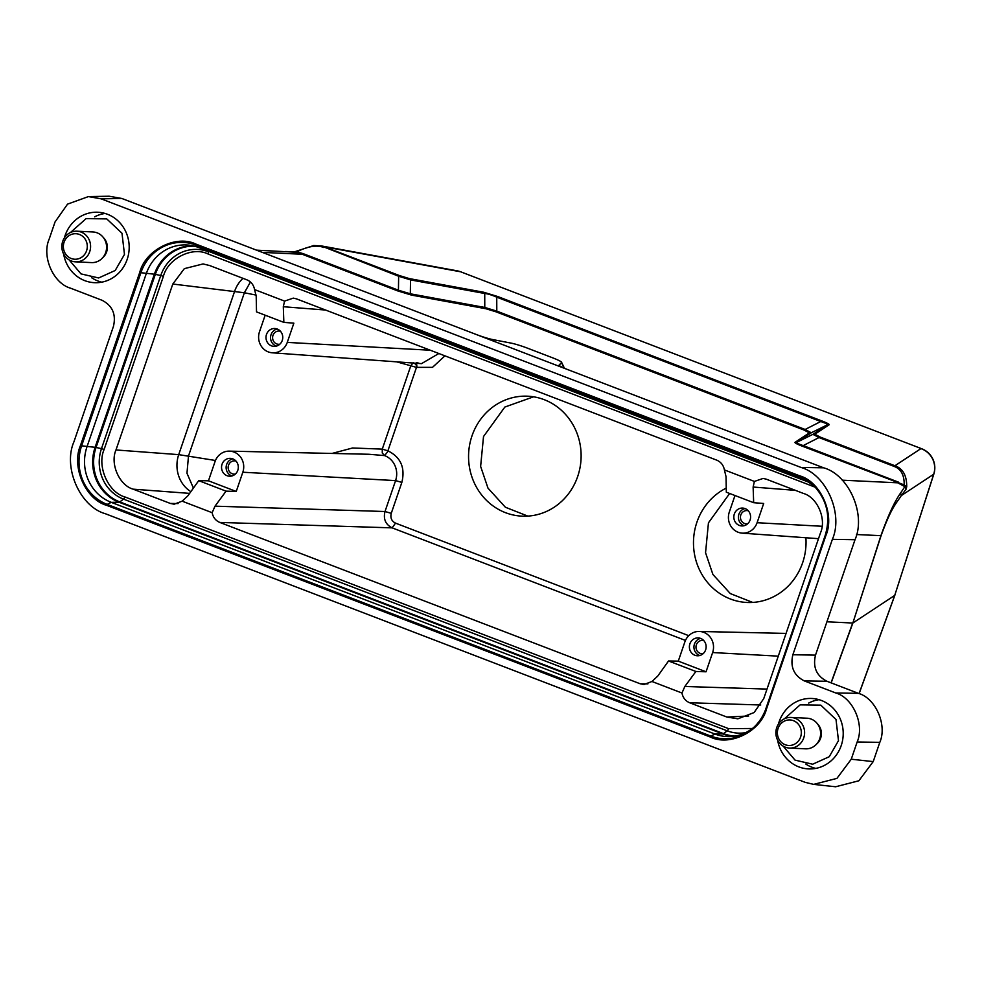 <?xml version="1.0" encoding="UTF-8"?>
<svg xmlns="http://www.w3.org/2000/svg" width="983" height="983" viewBox="0 0 983 983"><rect width="100%" height="100%" fill="white"/><g stroke="black" fill="none" stroke-linecap="round" stroke-linejoin="round"><path stroke-width="1.47" d="M688.751 635.669L395.547 523.14C391.59 521.137 390.165 517.869 391.259 513.335L401.85 482.407L395.584 480.601A19.525 18.296 -87.3 0 0 384.562 455.584L382.276 453.016L382.276 449.12L352.565 447.99L332.057 453.433M831.176 682.89L852.851 623.013L880.915 535.686C888.091 515.547 894.653 501.33 900.6 493.036L901.276 495.616L933.703 474.248A20.434 20.262 -123.4 0 0 932.548 458.84C929.992 453.925 926.133 450.509 920.96 448.592L894.923 465.745C902.873 468.522 906.805 475.526 906.719 486.732L904.163 484.902L904.864 486.634L897.725 482.813L842.271 480.183M816.627 744.057A13.283 12.447 -87.3 0 0 820.572 738.331A13.283 12.447 -87.3 0 0 821.051 736.697A13.283 12.447 -87.3 0 0 820.965 730.062A13.283 12.447 -87.3 0 0 817.573 724.004M789.509 748.063L805.519 748.825A15.335 14.364 -87.3 0 0 820.203 737.09A15.335 14.364 -87.3 0 0 812.277 719.556A15.335 14.364 -87.3 0 0 806.982 718.204L790.971 717.443A15.335 14.364 92.7 0 1 796.267 718.794A15.335 14.364 92.7 0 1 804.192 736.328A15.335 14.364 92.7 0 1 789.509 748.063A15.335 14.364 92.7 0 1 784.213 746.699A15.335 14.364 92.7 0 1 776.287 729.177A15.335 14.364 92.7 0 1 790.971 717.443M784.323 744.34A12.779 11.968 -87.3 0 0 800.223 738A12.779 11.968 -87.3 0 0 794.375 721.08A12.779 11.968 -87.3 0 0 778.475 727.42A12.779 11.968 -87.3 0 0 784.323 744.34M102.601 257.816A13.283 12.447 -87.3 0 0 106.545 252.103A13.283 12.447 -87.3 0 0 107.024 250.468A13.283 12.447 -87.3 0 0 106.938 243.833A13.283 12.447 -87.3 0 0 103.547 237.763M75.482 261.834L91.505 262.596A15.335 14.364 -87.3 0 0 106.176 250.862A15.335 14.364 -87.3 0 0 98.251 233.327A15.335 14.364 -87.3 0 0 92.955 231.963L76.944 231.202A15.335 14.364 92.7 0 1 82.24 232.566A15.335 14.364 92.7 0 1 90.166 250.1A15.335 14.364 92.7 0 1 75.482 261.834A15.335 14.364 92.7 0 1 70.186 260.47A15.335 14.364 92.7 0 1 62.261 242.936A15.335 14.364 92.7 0 1 76.944 231.202M70.297 258.099A12.779 11.968 -87.3 0 0 86.197 251.759A12.779 11.968 -87.3 0 0 80.348 234.851A12.779 11.968 -87.3 0 0 64.46 241.191A12.779 11.968 -87.3 0 0 70.297 258.099M282.244 340.474A8.945 8.38 92.7 0 1 274.146 346.385A8.945 8.38 92.7 0 1 266.504 334.429A8.945 8.38 92.7 0 1 274.994 328.531A8.945 8.38 92.7 0 1 282.244 340.474M277.206 329.01A8.835 8.282 -87.3 0 0 276.383 346.114M750.09 520.032A8.945 8.38 92.7 0 1 741.993 525.942A8.945 8.38 92.7 0 1 734.338 513.986A8.945 8.38 92.7 0 1 742.841 508.088A8.945 8.38 92.7 0 1 750.09 520.032M745.04 508.567A8.835 8.282 -87.3 0 0 744.229 525.672M237.8 470.304A8.945 8.38 92.7 0 1 229.69 476.227A8.945 8.38 92.7 0 1 222.047 464.259A8.945 8.38 92.7 0 1 230.538 458.361A8.945 8.38 92.7 0 1 237.8 470.304M232.75 458.852A8.835 8.282 -87.3 0 0 231.939 475.944M705.634 649.861A8.945 8.38 92.7 0 1 697.537 655.784A8.945 8.38 92.7 0 1 689.894 643.828A8.945 8.38 92.7 0 1 698.385 637.918A8.945 8.38 92.7 0 1 705.634 649.861M700.584 638.409A8.835 8.282 -87.3 0 0 699.773 655.514M279.823 344.21A6.648 6.23 92.7 0 1 272.979 335.412A6.648 6.23 92.7 0 1 280.438 331.234M747.658 523.767A6.648 6.23 92.7 0 1 740.813 514.969A6.648 6.23 92.7 0 1 748.284 510.791M235.367 474.039A6.648 6.23 92.7 0 1 228.523 465.254A6.648 6.23 92.7 0 1 235.981 461.064M703.214 653.609A6.648 6.23 92.7 0 1 696.357 644.811A6.648 6.23 92.7 0 1 703.828 640.633M778.413 724.127A35.265 33.053 92.7 0 1 812.609 698.52A35.265 33.053 92.7 0 1 821.53 700.523A35.265 33.053 92.7 0 1 842.628 740.113A35.265 33.053 92.7 0 1 809.267 768.939A35.265 33.053 92.7 0 1 798.81 766.875A35.265 33.053 92.7 0 1 777.651 740.224M819.06 699.687A34.933 32.746 -87.3 0 0 808.702 703.066M805.802 764.049A34.933 32.746 -87.3 0 0 811.897 767.195A34.933 32.746 -87.3 0 0 815.792 768.399M64.386 237.886A35.265 33.053 92.7 0 1 98.595 212.291A35.265 33.053 92.7 0 1 107.503 214.282A35.265 33.053 92.7 0 1 128.601 253.872A35.265 33.053 92.7 0 1 95.24 282.711A35.265 33.053 92.7 0 1 84.784 280.647A35.265 33.053 92.7 0 1 63.625 253.983M105.046 213.458A34.933 32.746 -87.3 0 0 94.675 216.838M91.775 277.82A34.933 32.746 -87.3 0 0 97.87 280.954A34.933 32.746 -87.3 0 0 101.777 282.17M813.666 784.385L835.624 786.769L858.872 780.772L873.211 761.604L879.797 742.349C887.416 725.085 875.656 698.139 858.405 693.347L826.912 681.256L804.278 680.887C793.846 675.505 790.037 666.793 792.863 654.752L832.38 539.335C843.549 514.011 826.31 474.482 801.022 467.453L101.126 198.836L88.421 196.588L67.544 204.132L55.048 221.949L49.15 239.176C41.532 256.44 53.291 283.387 70.543 288.179L102.035 300.27C112.467 305.664 116.264 314.376 113.438 326.405L73.922 441.834C62.752 467.158 80.004 506.675 105.292 513.704L805.175 782.333L813.666 784.385L836.926 778.389L851.253 759.22L857.151 741.981C864.77 724.717 853.011 697.77 835.771 692.978L804.278 680.887M792.863 654.752L815.509 655.12L855.026 539.704C866.195 514.379 848.943 474.85 823.656 467.822L121.88 198.48L109.174 196.231L88.421 196.588M815.509 655.12C812.671 667.162 816.48 675.874 826.912 681.256M716.73 460.155L296.387 298.832L293.278 298.119L284.591 301.105L254.585 289.592C253.651 284.886 251.095 281.63 246.905 279.836L209.698 265.557L203.088 263.935L184.349 268.642L172.799 284.026L115.982 449.956C109.887 463.767 119.324 485.319 133.147 489.165L170.342 503.443L174.163 504.193L182.15 501.17L212.144 512.696C213.09 517.402 215.646 520.646 219.823 522.44L640.166 683.763L643.988 684.512L651.962 681.489L681.969 693.015C682.902 697.721 685.458 700.965 689.648 702.759L726.855 717.037L737.864 718.819L754.096 712.552L763.754 698.581L820.572 532.639C826.666 518.84 817.229 497.275 803.406 493.429L766.212 479.151L763.091 478.438L754.403 481.424L724.41 469.911C723.476 465.205 720.908 461.949 716.73 460.155M325.57 310.038L283.301 306.721L284.591 301.105M724.41 469.911L726.032 476.644L726.326 492.2L753.666 502.694L753.125 487.04L754.403 481.424M726.253 488.109A60.037 56.277 -87.3 0 0 696.91 522.206A60.037 56.277 -87.3 0 0 746.908 602.468A60.037 56.277 -87.3 0 0 802.595 562.854A60.037 56.277 -87.3 0 0 805.9 537.762M471.987 435.887A60.037 56.277 -87.3 0 0 521.985 516.149A60.037 56.277 -87.3 0 0 577.672 476.534A60.037 56.277 -87.3 0 0 527.687 396.198A60.037 56.277 -87.3 0 0 471.987 435.887M401.85 482.407C405.389 467.748 400.757 457.23 387.941 450.853L382.276 449.12L410.857 365.639L413.192 362.727M283.301 306.721L283.854 322.375L256.514 311.881L256.207 296.313L254.585 289.592M283.854 322.375L293.856 323.161L287.269 342.403A15.777 14.782 92.7 0 1 272.291 352.799A15.777 14.782 92.7 0 1 259.5 331.738L265.164 315.199M198.726 480.65L208.457 480.81L215.044 461.568A15.777 14.782 92.7 0 1 229.334 451.136A15.777 14.782 92.7 0 1 242.826 472.233L236.239 491.463L226.065 491.144L198.726 480.65L187.925 495.776L182.15 501.17M681.969 693.015L684.832 686.49L767.01 689.083M651.962 681.489L657.738 676.095L668.538 660.981L695.89 671.475L684.832 686.49M212.144 512.696L215.007 506.171L385.004 511.516C383.173 519.073 385.557 524.517 392.131 527.859L685.446 640.437M226.065 491.144L215.007 506.171M753.666 502.694L763.68 503.48L757.094 522.723A15.777 14.782 -87.3 0 1 742.104 533.13A15.777 14.782 -87.3 0 1 729.312 512.057L734.977 495.518M115.982 449.956L178.709 454.637L215.461 460.486M172.799 284.026L244.374 292.762L188.503 455.952L186.967 473.228L193.405 488.109M706.052 671.794L678.282 661.129L684.868 641.899A15.777 14.782 92.7 0 1 699.159 631.455A15.777 14.782 92.7 0 1 712.638 652.552L706.052 671.794L695.89 671.475M678.282 661.129L668.538 660.981M236.239 491.463L208.457 480.81M396.677 361.842L416.522 367.372L432.495 367.347L444.93 355.846M414.126 363.108A5.112 2.384 -119.4 0 1 416.878 366.217L387.499 452.008L384.562 455.584L368.957 454.269M753.789 727.383A43.436 40.708 92.7 0 1 729.3 736.586A43.436 40.708 92.7 0 1 714.924 734.031L111.239 502.338A43.436 40.708 92.7 0 1 86.995 446.786L146.258 273.667A43.436 40.708 92.7 0 1 188.994 245.148A43.436 40.708 92.7 0 1 198.492 247.47L802.189 479.163A43.436 40.708 92.7 0 1 816.197 488.33M476.227 334.478A15.335 1.585 18.9 0 0 492.95 339.614L510.865 343.067A15.335 1.585 -161.1 0 1 527.588 348.203L552.495 357.763A15.335 1.585 -161.1 0 1 561.662 362.481A15.335 1.585 -161.1 0 1 561.612 362.543L559.155 365.025A15.335 1.585 18.9 0 0 559.118 365.098A15.335 1.585 18.9 0 0 568.272 369.805M559.094 365.221L561.612 362.543M561.662 362.481L564.426 368.244M831.053 682.841L852.691 623.025L826.912 621.797M900.6 493.036L904.864 486.634L906.117 489.141L906.719 486.732M285.328 251.525L296.829 251.808L303.096 253.626L398.434 290.218L410.316 293.794L484.779 307.446L496.796 311.12L804.88 429.362L811.307 432.766L796.943 442.239C796.218 442.829 798.294 443.947 803.234 445.582L802.386 446.221C796.93 444.119 794.485 442.805 795.05 442.313L809.365 432.876L804.02 430.038L495.924 311.795L485.909 308.736L411.447 295.084L397.587 290.857L302.248 254.265L293.843 252.127L256.514 250.149M802.386 446.221L904.163 484.902C904.385 475.121 901.03 468.94 894.075 466.384L819.244 437.656L812.904 434.339M933.825 474.089L894.727 595.415L852.851 623.013L881.075 535.674C891.655 506.626 896.201 503.677 901.276 495.616L906.117 489.141M411.447 295.084L410.316 293.794L410.525 279.885L398.643 276.235L398.434 290.218L397.587 290.857M804.02 430.038L820.756 421.523L496.734 297.161C491.918 295.047 487.924 293.819 484.73 293.487L484.779 307.446L485.909 308.736M293.61 252.103L313.688 245.541L321.085 245.873L398.643 276.235L399.491 275.584L409.395 278.607L410.513 279.897L484.717 293.487L483.587 292.209L497.607 296.485L496.734 297.149L496.796 311.12L495.924 311.795M497.607 296.485L821.628 420.847L820.756 421.523C825.745 423.169 827.883 424.3 827.17 424.914L811.184 432.827L809.365 432.876M796.906 442.264L812.916 434.326L814.846 434.216L820.092 437.017L894.923 465.745L894.075 466.384M797.004 442.227L795.05 442.313M323.8 247.507C316.981 244.779 307.986 246.217 296.829 251.808L295.269 252.041M812.916 434.326L827.379 424.828L829.111 424.816L814.846 434.216M399.491 275.584L324.648 246.868L460.032 271.689A20.434 16.748 -79.6 0 0 457.132 270.817L321.085 245.873M821.628 420.847C827.182 422.997 829.677 424.324 829.111 424.828M898.573 482.174L803.234 445.582L820.092 437.017M527.797 516.1L505.385 507.24L487.986 488.146L480.626 466.409L483.525 436.513L504.844 407.048L533.572 396.8M752.72 602.432L730.308 593.572L712.908 574.465L705.548 552.729L708.448 522.833L729.632 493.478M416.878 366.217L416.436 362.494M933.85 474.027A20.434 20.434 0 0 0 921.698 448.739L460.769 271.836A20.434 20.434 0 0 0 457.132 270.817M752.4 728.489L728.538 728.624L124.841 496.931C108.142 492.286 96.752 466.188 104.124 449.464L163.399 276.358C167.86 258.517 192.398 246.205 208.015 253.97L814.919 487.101M287.269 342.403L430.308 350.231M170.342 503.443L178.107 503.566M133.147 489.165L189.633 493.38M242.985 278.336A30.657 28.04 -83.4 0 0 234.654 291.226L178.709 454.637A30.657 27.979 -85.7 0 0 190.874 491.647M795.394 490.357L753.125 487.04M726.855 717.037L748.702 716.005M689.648 702.759L760.731 704.995M640.166 683.763L647.92 683.885M219.823 522.44L392.131 527.859L395.547 523.14M163.399 276.358L160.757 275.523A39.48 36.998 92.7 0 1 208.224 251.709A2.556 0.848 -69 0 1 208.015 253.97M104.124 449.464L101.482 448.641L160.757 275.523L155.326 274.355A42.576 39.91 92.7 0 1 194.548 246.192M124.841 496.931A2.556 0.848 -69 0 1 123.514 499.131A39.48 36.998 92.7 0 1 101.482 448.641L96.051 447.462L155.326 274.355L154.38 274.196A42.945 40.254 92.7 0 1 192.791 245.775M728.538 728.624A2.556 0.848 -69 0 1 727.211 730.836L123.514 499.131L119.815 501.92A42.576 39.91 92.7 0 1 96.051 447.462L95.105 447.314L154.38 274.196L140.901 272.709A45.796 42.92 92.7 0 1 195.973 245.086L198.492 247.47M745.655 732.642A39.48 36.998 92.7 0 1 727.211 730.836L723.513 733.625L119.815 501.92A5.112 1.696 -69 0 1 119.078 502.239A42.945 40.254 92.7 0 1 95.105 447.314L81.626 445.827L140.901 272.709L139.758 272.365L80.483 445.483L81.626 445.827A45.796 42.92 92.7 0 0 107.184 504.402L111.239 502.338L119.078 502.239L722.775 733.932L714.924 734.031L710.881 736.095L107.184 504.402L106.594 505.323L710.291 737.017L710.881 736.095A45.796 42.92 92.7 0 0 752.843 728.243L752.843 728.243A45.796 42.92 92.7 0 0 765.941 708.497L765.954 708.473C763.226 716.312 758.851 722.898 752.843 728.243M811.712 485.676A2.556 0.848 111 0 0 811.983 484.644M207.868 251.058L807.707 481.793M391.259 513.335L385.004 511.516L395.584 480.601L242.826 472.233M272.291 352.799L421.498 363.649L438.86 353.511M250.432 281.974L244.374 292.762L256.133 295.097M757.094 522.723L822.058 526.274M778.29 656.153L712.638 652.552M734.928 736.07A42.576 39.91 92.7 0 1 723.513 733.625A5.112 1.696 -69 0 1 722.775 733.932A42.945 40.254 92.7 0 0 733.146 736.328M802.189 479.163L799.658 476.792A45.796 42.92 92.7 0 1 815.337 487.396A45.796 42.92 92.7 0 1 825.216 535.366L765.954 708.473L766.556 708.804L825.818 535.686L825.216 535.366L765.941 708.485M815.337 487.396L815.337 487.396C827.342 501.269 830.623 517.267 825.216 535.366M196.022 244.14L195.973 245.086L799.658 476.792L799.707 475.846L196.022 244.14C176.313 234.347 145.373 249.879 139.758 272.365M80.483 445.483C71.181 466.556 85.546 499.462 106.594 505.323M710.291 737.017C729.988 746.81 760.94 731.291 766.556 708.804M825.818 535.686C835.12 514.601 820.768 481.695 799.707 475.846M857.151 741.981L879.797 742.349M858.405 693.347L835.771 692.978M851.253 759.22L873.211 761.604M101.126 198.836L121.88 198.48M801.022 467.453L823.656 467.822M832.38 539.335L855.026 539.704M881.075 535.674L856.537 534.531M303.096 253.626L302.248 254.265L262.301 252.373M564.193 368.146L561.551 362.739M933.703 474.248L894.727 595.415L859.056 693.605M409.395 278.607L483.587 292.209M820.965 730.062L820.572 738.331M783.156 746.134L795.05 760.129L812.671 764.209L829.234 756.726L838.487 740.666L836.005 719.482L820.78 705.143L800.15 704.86L784.459 718.757M106.938 243.833L106.545 252.103M69.129 259.905L81.024 273.901L98.644 277.968L115.208 270.485L124.472 254.425L121.99 233.241L106.754 218.902L86.123 218.619L70.432 232.529M416.608 362.53L418.991 363.268M742.104 533.13L818.507 538.672M229.334 451.136L369.055 454.269M699.159 631.455L786.068 633.408M894.825 595.305L859.117 693.629M460.769 271.836L921.698 448.739"/></g></svg>
